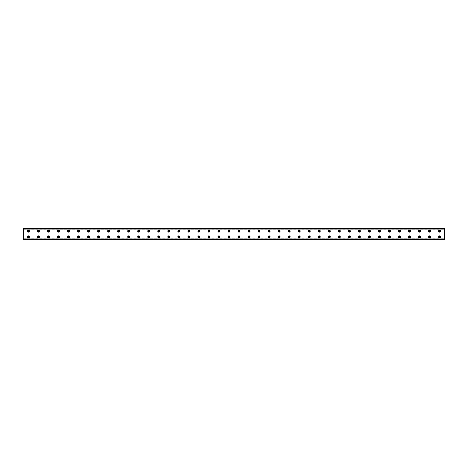 <?xml version="1.0" encoding="UTF-8"?>
<svg xmlns="http://www.w3.org/2000/svg" width="468" height="468" viewBox="0 0 468 468"><rect width="100%" height="100%" fill="white"/><g stroke="black" fill="none" stroke-linecap="round" stroke-linejoin="round"><path stroke-width="0.35" stroke-dasharray="2.34 1.75" d="M28.413 231.683A0.562 0.562 0 0 1 27.852 231.116A0.562 0.562 0 0 1 28.413 230.554A0.562 0.562 0 0 1 28.981 231.116A0.562 0.562 0 0 1 28.413 231.683M38.44 231.683A0.562 0.562 0 0 1 37.879 231.116A0.562 0.562 0 0 1 38.44 230.554A0.562 0.562 0 0 1 39.008 231.116A0.562 0.562 0 0 1 38.44 231.683M439.587 237.446A0.562 0.562 0 0 1 439.019 236.884A0.562 0.562 0 0 1 439.587 236.317A0.562 0.562 0 0 1 440.148 236.884A0.562 0.562 0 0 1 439.587 237.446M429.56 237.446A0.562 0.562 0 0 1 428.992 236.884A0.562 0.562 0 0 1 429.56 236.317A0.562 0.562 0 0 1 430.121 236.884A0.562 0.562 0 0 1 429.56 237.446M419.527 237.446A0.562 0.562 0 0 1 418.965 236.884A0.562 0.562 0 0 1 419.527 236.317A0.562 0.562 0 0 1 420.094 236.884A0.562 0.562 0 0 1 419.527 237.446M409.5 237.446A0.562 0.562 0 0 1 408.938 236.884A0.562 0.562 0 0 1 409.5 236.317A0.562 0.562 0 0 1 410.062 236.884A0.562 0.562 0 0 1 409.5 237.446M399.473 237.446A0.562 0.562 0 0 1 398.906 236.884A0.562 0.562 0 0 1 399.473 236.317A0.562 0.562 0 0 1 400.035 236.884A0.562 0.562 0 0 1 399.473 237.446M389.44 237.446A0.562 0.562 0 0 1 388.879 236.884A0.562 0.562 0 0 1 389.44 236.317A0.562 0.562 0 0 1 390.008 236.884A0.562 0.562 0 0 1 389.44 237.446M379.413 237.446A0.562 0.562 0 0 1 378.852 236.884A0.562 0.562 0 0 1 379.413 236.317A0.562 0.562 0 0 1 379.981 236.884A0.562 0.562 0 0 1 379.413 237.446M369.387 237.446A0.562 0.562 0 0 1 368.819 236.884A0.562 0.562 0 0 1 369.387 236.317A0.562 0.562 0 0 1 369.948 236.884A0.562 0.562 0 0 1 369.387 237.446M359.36 237.446A0.562 0.562 0 0 1 358.792 236.884A0.562 0.562 0 0 1 359.36 236.317A0.562 0.562 0 0 1 359.921 236.884A0.562 0.562 0 0 1 359.36 237.446M349.327 237.446A0.562 0.562 0 0 1 348.765 236.884A0.562 0.562 0 0 1 349.327 236.317A0.562 0.562 0 0 1 349.894 236.884A0.562 0.562 0 0 1 349.327 237.446M339.3 237.446A0.562 0.562 0 0 1 338.738 236.884A0.562 0.562 0 0 1 339.3 236.317A0.562 0.562 0 0 1 339.862 236.884A0.562 0.562 0 0 1 339.3 237.446M329.273 237.446A0.562 0.562 0 0 1 328.706 236.884A0.562 0.562 0 0 1 329.273 236.317A0.562 0.562 0 0 1 329.835 236.884A0.562 0.562 0 0 1 329.273 237.446M319.24 237.446A0.562 0.562 0 0 1 318.679 236.884A0.562 0.562 0 0 1 319.24 236.317A0.562 0.562 0 0 1 319.808 236.884A0.562 0.562 0 0 1 319.24 237.446M309.213 237.446A0.562 0.562 0 0 1 308.652 236.884A0.562 0.562 0 0 1 309.213 236.317A0.562 0.562 0 0 1 309.781 236.884A0.562 0.562 0 0 1 309.213 237.446M299.187 237.446A0.562 0.562 0 0 1 298.619 236.884A0.562 0.562 0 0 1 299.187 236.317A0.562 0.562 0 0 1 299.748 236.884A0.562 0.562 0 0 1 299.187 237.446M289.16 237.446A0.562 0.562 0 0 1 288.592 236.884A0.562 0.562 0 0 1 289.16 236.317A0.562 0.562 0 0 1 289.721 236.884A0.562 0.562 0 0 1 289.16 237.446M279.127 237.446A0.562 0.562 0 0 1 278.565 236.884A0.562 0.562 0 0 1 279.127 236.317A0.562 0.562 0 0 1 279.694 236.884A0.562 0.562 0 0 1 279.127 237.446M269.1 237.446A0.562 0.562 0 0 1 268.538 236.884A0.562 0.562 0 0 1 269.1 236.317A0.562 0.562 0 0 1 269.662 236.884A0.562 0.562 0 0 1 269.1 237.446M48.473 231.683A0.562 0.562 0 0 1 47.906 231.116A0.562 0.562 0 0 1 48.473 230.554A0.562 0.562 0 0 1 49.035 231.116A0.562 0.562 0 0 1 48.473 231.683M58.5 231.683A0.562 0.562 0 0 1 57.938 231.116A0.562 0.562 0 0 1 58.5 230.554A0.562 0.562 0 0 1 59.062 231.116A0.562 0.562 0 0 1 58.5 231.683M68.527 231.683A0.562 0.562 0 0 1 67.965 231.116A0.562 0.562 0 0 1 68.527 230.554A0.562 0.562 0 0 1 69.094 231.116A0.562 0.562 0 0 1 68.527 231.683M78.56 231.683A0.562 0.562 0 0 1 77.992 231.116A0.562 0.562 0 0 1 78.56 230.554A0.562 0.562 0 0 1 79.121 231.116A0.562 0.562 0 0 1 78.56 231.683M88.587 231.683A0.562 0.562 0 0 1 88.019 231.116A0.562 0.562 0 0 1 88.587 230.554A0.562 0.562 0 0 1 89.148 231.116A0.562 0.562 0 0 1 88.587 231.683M98.613 231.683A0.562 0.562 0 0 1 98.052 231.116A0.562 0.562 0 0 1 98.613 230.554A0.562 0.562 0 0 1 99.181 231.116A0.562 0.562 0 0 1 98.613 231.683M108.64 231.683A0.562 0.562 0 0 1 108.079 231.116A0.562 0.562 0 0 1 108.64 230.554A0.562 0.562 0 0 1 109.208 231.116A0.562 0.562 0 0 1 108.64 231.683M118.673 231.683A0.562 0.562 0 0 1 118.106 231.116A0.562 0.562 0 0 1 118.673 230.554A0.562 0.562 0 0 1 119.235 231.116A0.562 0.562 0 0 1 118.673 231.683M128.7 231.683A0.562 0.562 0 0 1 128.138 231.116A0.562 0.562 0 0 1 128.7 230.554A0.562 0.562 0 0 1 129.262 231.116A0.562 0.562 0 0 1 128.7 231.683M138.727 231.683A0.562 0.562 0 0 1 138.165 231.116A0.562 0.562 0 0 1 138.727 230.554A0.562 0.562 0 0 1 139.294 231.116A0.562 0.562 0 0 1 138.727 231.683M148.76 231.683A0.562 0.562 0 0 1 148.192 231.116A0.562 0.562 0 0 1 148.76 230.554A0.562 0.562 0 0 1 149.321 231.116A0.562 0.562 0 0 1 148.76 231.683M158.787 231.683A0.562 0.562 0 0 1 158.219 231.116A0.562 0.562 0 0 1 158.787 230.554A0.562 0.562 0 0 1 159.348 231.116A0.562 0.562 0 0 1 158.787 231.683M168.813 231.683A0.562 0.562 0 0 1 168.252 231.116A0.562 0.562 0 0 1 168.813 230.554A0.562 0.562 0 0 1 169.381 231.116A0.562 0.562 0 0 1 168.813 231.683M178.84 231.683A0.562 0.562 0 0 1 178.279 231.116A0.562 0.562 0 0 1 178.84 230.554A0.562 0.562 0 0 1 179.408 231.116A0.562 0.562 0 0 1 178.84 231.683M188.873 231.683A0.562 0.562 0 0 1 188.306 231.116A0.562 0.562 0 0 1 188.873 230.554A0.562 0.562 0 0 1 189.435 231.116A0.562 0.562 0 0 1 188.873 231.683M198.9 231.683A0.562 0.562 0 0 1 198.338 231.116A0.562 0.562 0 0 1 198.9 230.554A0.562 0.562 0 0 1 199.462 231.116A0.562 0.562 0 0 1 198.9 231.683M208.927 231.683A0.562 0.562 0 0 1 208.365 231.116A0.562 0.562 0 0 1 208.927 230.554A0.562 0.562 0 0 1 209.494 231.116A0.562 0.562 0 0 1 208.927 231.683M218.96 231.683A0.562 0.562 0 0 1 218.392 231.116A0.562 0.562 0 0 1 218.96 230.554A0.562 0.562 0 0 1 219.521 231.116A0.562 0.562 0 0 1 218.96 231.683M228.987 231.683A0.562 0.562 0 0 1 228.419 231.116A0.562 0.562 0 0 1 228.987 230.554A0.562 0.562 0 0 1 229.548 231.116A0.562 0.562 0 0 1 228.987 231.683M239.013 231.683A0.562 0.562 0 0 1 238.452 231.116A0.562 0.562 0 0 1 239.013 230.554A0.562 0.562 0 0 1 239.581 231.116A0.562 0.562 0 0 1 239.013 231.683M249.04 231.683A0.562 0.562 0 0 1 248.479 231.116A0.562 0.562 0 0 1 249.04 230.554A0.562 0.562 0 0 1 249.608 231.116A0.562 0.562 0 0 1 249.04 231.683M259.073 231.683A0.562 0.562 0 0 1 258.506 231.116A0.562 0.562 0 0 1 259.073 230.554A0.562 0.562 0 0 1 259.635 231.116A0.562 0.562 0 0 1 259.073 231.683M269.1 231.683A0.562 0.562 0 0 1 268.538 231.116A0.562 0.562 0 0 1 269.1 230.554A0.562 0.562 0 0 1 269.662 231.116A0.562 0.562 0 0 1 269.1 231.683M279.127 231.683A0.562 0.562 0 0 1 278.565 231.116A0.562 0.562 0 0 1 279.127 230.554A0.562 0.562 0 0 1 279.694 231.116A0.562 0.562 0 0 1 279.127 231.683M289.16 231.683A0.562 0.562 0 0 1 288.592 231.116A0.562 0.562 0 0 1 289.16 230.554A0.562 0.562 0 0 1 289.721 231.116A0.562 0.562 0 0 1 289.16 231.683M299.187 231.683A0.562 0.562 0 0 1 298.619 231.116A0.562 0.562 0 0 1 299.187 230.554A0.562 0.562 0 0 1 299.748 231.116A0.562 0.562 0 0 1 299.187 231.683M309.213 231.683A0.562 0.562 0 0 1 308.652 231.116A0.562 0.562 0 0 1 309.213 230.554A0.562 0.562 0 0 1 309.781 231.116A0.562 0.562 0 0 1 309.213 231.683M319.24 231.683A0.562 0.562 0 0 1 318.679 231.116A0.562 0.562 0 0 1 319.24 230.554A0.562 0.562 0 0 1 319.808 231.116A0.562 0.562 0 0 1 319.24 231.683M329.273 231.683A0.562 0.562 0 0 1 328.706 231.116A0.562 0.562 0 0 1 329.273 230.554A0.562 0.562 0 0 1 329.835 231.116A0.562 0.562 0 0 1 329.273 231.683M339.3 231.683A0.562 0.562 0 0 1 338.738 231.116A0.562 0.562 0 0 1 339.3 230.554A0.562 0.562 0 0 1 339.862 231.116A0.562 0.562 0 0 1 339.3 231.683M349.327 231.683A0.562 0.562 0 0 1 348.765 231.116A0.562 0.562 0 0 1 349.327 230.554A0.562 0.562 0 0 1 349.894 231.116A0.562 0.562 0 0 1 349.327 231.683M359.36 231.683A0.562 0.562 0 0 1 358.792 231.116A0.562 0.562 0 0 1 359.36 230.554A0.562 0.562 0 0 1 359.921 231.116A0.562 0.562 0 0 1 359.36 231.683M259.073 237.446A0.562 0.562 0 0 1 258.506 236.884A0.562 0.562 0 0 1 259.073 236.317A0.562 0.562 0 0 1 259.635 236.884A0.562 0.562 0 0 1 259.073 237.446M249.04 237.446A0.562 0.562 0 0 1 248.479 236.884A0.562 0.562 0 0 1 249.04 236.317A0.562 0.562 0 0 1 249.608 236.884A0.562 0.562 0 0 1 249.04 237.446M239.013 237.446A0.562 0.562 0 0 1 238.452 236.884A0.562 0.562 0 0 1 239.013 236.317A0.562 0.562 0 0 1 239.581 236.884A0.562 0.562 0 0 1 239.013 237.446M228.987 237.446A0.562 0.562 0 0 1 228.419 236.884A0.562 0.562 0 0 1 228.987 236.317A0.562 0.562 0 0 1 229.548 236.884A0.562 0.562 0 0 1 228.987 237.446M218.96 237.446A0.562 0.562 0 0 1 218.392 236.884A0.562 0.562 0 0 1 218.96 236.317A0.562 0.562 0 0 1 219.521 236.884A0.562 0.562 0 0 1 218.96 237.446M208.927 237.446A0.562 0.562 0 0 1 208.365 236.884A0.562 0.562 0 0 1 208.927 236.317A0.562 0.562 0 0 1 209.494 236.884A0.562 0.562 0 0 1 208.927 237.446M198.9 237.446A0.562 0.562 0 0 1 198.338 236.884A0.562 0.562 0 0 1 198.9 236.317A0.562 0.562 0 0 1 199.462 236.884A0.562 0.562 0 0 1 198.9 237.446M188.873 237.446A0.562 0.562 0 0 1 188.306 236.884A0.562 0.562 0 0 1 188.873 236.317A0.562 0.562 0 0 1 189.435 236.884A0.562 0.562 0 0 1 188.873 237.446M178.84 237.446A0.562 0.562 0 0 1 178.279 236.884A0.562 0.562 0 0 1 178.84 236.317A0.562 0.562 0 0 1 179.408 236.884A0.562 0.562 0 0 1 178.84 237.446M168.813 237.446A0.562 0.562 0 0 1 168.252 236.884A0.562 0.562 0 0 1 168.813 236.317A0.562 0.562 0 0 1 169.381 236.884A0.562 0.562 0 0 1 168.813 237.446M158.787 237.446A0.562 0.562 0 0 1 158.219 236.884A0.562 0.562 0 0 1 158.787 236.317A0.562 0.562 0 0 1 159.348 236.884A0.562 0.562 0 0 1 158.787 237.446M148.76 237.446A0.562 0.562 0 0 1 148.192 236.884A0.562 0.562 0 0 1 148.76 236.317A0.562 0.562 0 0 1 149.321 236.884A0.562 0.562 0 0 1 148.76 237.446M138.727 237.446A0.562 0.562 0 0 1 138.165 236.884A0.562 0.562 0 0 1 138.727 236.317A0.562 0.562 0 0 1 139.294 236.884A0.562 0.562 0 0 1 138.727 237.446M128.7 237.446A0.562 0.562 0 0 1 128.138 236.884A0.562 0.562 0 0 1 128.7 236.317A0.562 0.562 0 0 1 129.262 236.884A0.562 0.562 0 0 1 128.7 237.446M118.673 237.446A0.562 0.562 0 0 1 118.106 236.884A0.562 0.562 0 0 1 118.673 236.317A0.562 0.562 0 0 1 119.235 236.884A0.562 0.562 0 0 1 118.673 237.446M108.64 237.446A0.562 0.562 0 0 1 108.079 236.884A0.562 0.562 0 0 1 108.64 236.317A0.562 0.562 0 0 1 109.208 236.884A0.562 0.562 0 0 1 108.64 237.446M98.613 237.446A0.562 0.562 0 0 1 98.052 236.884A0.562 0.562 0 0 1 98.613 236.317A0.562 0.562 0 0 1 99.181 236.884A0.562 0.562 0 0 1 98.613 237.446M88.587 237.446A0.562 0.562 0 0 1 88.019 236.884A0.562 0.562 0 0 1 88.587 236.317A0.562 0.562 0 0 1 89.148 236.884A0.562 0.562 0 0 1 88.587 237.446M78.56 237.446A0.562 0.562 0 0 1 77.992 236.884A0.562 0.562 0 0 1 78.56 236.317A0.562 0.562 0 0 1 79.121 236.884A0.562 0.562 0 0 1 78.56 237.446M68.527 237.446A0.562 0.562 0 0 1 67.965 236.884A0.562 0.562 0 0 1 68.527 236.317A0.562 0.562 0 0 1 69.094 236.884A0.562 0.562 0 0 1 68.527 237.446M58.5 237.446A0.562 0.562 0 0 1 57.938 236.884A0.562 0.562 0 0 1 58.5 236.317A0.562 0.562 0 0 1 59.062 236.884A0.562 0.562 0 0 1 58.5 237.446M48.473 237.446A0.562 0.562 0 0 1 47.906 236.884A0.562 0.562 0 0 1 48.473 236.317A0.562 0.562 0 0 1 49.035 236.884A0.562 0.562 0 0 1 48.473 237.446M38.44 237.446A0.562 0.562 0 0 1 37.879 236.884A0.562 0.562 0 0 1 38.44 236.317A0.562 0.562 0 0 1 39.008 236.884A0.562 0.562 0 0 1 38.44 237.446M28.413 237.446A0.562 0.562 0 0 1 27.852 236.884A0.562 0.562 0 0 1 28.413 236.317A0.562 0.562 0 0 1 28.981 236.884A0.562 0.562 0 0 1 28.413 237.446M439.587 231.683A0.562 0.562 0 0 1 439.019 231.116A0.562 0.562 0 0 1 439.587 230.554A0.562 0.562 0 0 1 440.148 231.116A0.562 0.562 0 0 1 439.587 231.683M429.56 231.683A0.562 0.562 0 0 1 428.992 231.116A0.562 0.562 0 0 1 429.56 230.554A0.562 0.562 0 0 1 430.121 231.116A0.562 0.562 0 0 1 429.56 231.683M419.527 231.683A0.562 0.562 0 0 1 418.965 231.116A0.562 0.562 0 0 1 419.527 230.554A0.562 0.562 0 0 1 420.094 231.116A0.562 0.562 0 0 1 419.527 231.683M409.5 231.683A0.562 0.562 0 0 1 408.938 231.116A0.562 0.562 0 0 1 409.5 230.554A0.562 0.562 0 0 1 410.062 231.116A0.562 0.562 0 0 1 409.5 231.683M399.473 231.683A0.562 0.562 0 0 1 398.906 231.116A0.562 0.562 0 0 1 399.473 230.554A0.562 0.562 0 0 1 400.035 231.116A0.562 0.562 0 0 1 399.473 231.683M389.44 231.683A0.562 0.562 0 0 1 388.879 231.116A0.562 0.562 0 0 1 389.44 230.554A0.562 0.562 0 0 1 390.008 231.116A0.562 0.562 0 0 1 389.44 231.683M379.413 231.683A0.562 0.562 0 0 1 378.852 231.116A0.562 0.562 0 0 1 379.413 230.554A0.562 0.562 0 0 1 379.981 231.116A0.562 0.562 0 0 1 379.413 231.683M369.387 231.683A0.562 0.562 0 0 1 368.819 231.116A0.562 0.562 0 0 1 369.387 230.554A0.562 0.562 0 0 1 369.948 231.116A0.562 0.562 0 0 1 369.387 231.683M23.4 238.791L444.6 238.791M28.413 230.116A1 1 0 0 0 27.413 231.116A1 1 0 0 0 28.413 232.122A1 1 0 0 0 29.42 231.116A1 1 0 0 0 28.413 230.116M38.44 230.116A1 1 0 0 0 37.44 231.116A1 1 0 0 0 38.44 232.122A1 1 0 0 0 39.447 231.116A1 1 0 0 0 38.44 230.116M439.587 235.878A1 1 0 0 0 438.58 236.884A1 1 0 0 0 439.587 237.884A1 1 0 0 0 440.587 236.884A1 1 0 0 0 439.587 235.878M429.56 235.878A1 1 0 0 0 428.553 236.884A1 1 0 0 0 429.56 237.884A1 1 0 0 0 430.56 236.884A1 1 0 0 0 429.56 235.878M419.527 235.878A1 1 0 0 0 418.527 236.884A1 1 0 0 0 419.527 237.884A1 1 0 0 0 420.533 236.884A1 1 0 0 0 419.527 235.878M409.5 235.878A1 1 0 0 0 408.5 236.884A1 1 0 0 0 409.5 237.884A1 1 0 0 0 410.5 236.884A1 1 0 0 0 409.5 235.878M399.473 235.878A1 1 0 0 0 398.467 236.884A1 1 0 0 0 399.473 237.884A1 1 0 0 0 400.473 236.884A1 1 0 0 0 399.473 235.878M389.44 235.878A1 1 0 0 0 388.44 236.884A1 1 0 0 0 389.44 237.884A1 1 0 0 0 390.447 236.884A1 1 0 0 0 389.44 235.878M379.413 235.878A1 1 0 0 0 378.413 236.884A1 1 0 0 0 379.413 237.884A1 1 0 0 0 380.42 236.884A1 1 0 0 0 379.413 235.878M369.387 235.878A1 1 0 0 0 368.38 236.884A1 1 0 0 0 369.387 237.884A1 1 0 0 0 370.387 236.884A1 1 0 0 0 369.387 235.878M359.36 235.878A1 1 0 0 0 358.353 236.884A1 1 0 0 0 359.36 237.884A1 1 0 0 0 360.36 236.884A1 1 0 0 0 359.36 235.878M349.327 235.878A1 1 0 0 0 348.327 236.884A1 1 0 0 0 349.327 237.884A1 1 0 0 0 350.333 236.884A1 1 0 0 0 349.327 235.878M339.3 235.878A1 1 0 0 0 338.3 236.884A1 1 0 0 0 339.3 237.884A1 1 0 0 0 340.3 236.884A1 1 0 0 0 339.3 235.878M329.273 235.878A1 1 0 0 0 328.267 236.884A1 1 0 0 0 329.273 237.884A1 1 0 0 0 330.273 236.884A1 1 0 0 0 329.273 235.878M319.24 235.878A1 1 0 0 0 318.24 236.884A1 1 0 0 0 319.24 237.884A1 1 0 0 0 320.247 236.884A1 1 0 0 0 319.24 235.878M309.213 235.878A1 1 0 0 0 308.213 236.884A1 1 0 0 0 309.213 237.884A1 1 0 0 0 310.22 236.884A1 1 0 0 0 309.213 235.878M299.187 235.878A1 1 0 0 0 298.18 236.884A1 1 0 0 0 299.187 237.884A1 1 0 0 0 300.187 236.884A1 1 0 0 0 299.187 235.878M289.16 235.878A1 1 0 0 0 288.153 236.884A1 1 0 0 0 289.16 237.884A1 1 0 0 0 290.16 236.884A1 1 0 0 0 289.16 235.878M279.127 235.878A1 1 0 0 0 278.127 236.884A1 1 0 0 0 279.127 237.884A1 1 0 0 0 280.133 236.884A1 1 0 0 0 279.127 235.878M269.1 235.878A1 1 0 0 0 268.1 236.884A1 1 0 0 0 269.1 237.884A1 1 0 0 0 270.1 236.884A1 1 0 0 0 269.1 235.878M48.473 230.116A1 1 0 0 0 47.467 231.116A1 1 0 0 0 48.473 232.122A1 1 0 0 0 49.473 231.116A1 1 0 0 0 48.473 230.116M58.5 230.116A1 1 0 0 0 57.5 231.116A1 1 0 0 0 58.5 232.122A1 1 0 0 0 59.5 231.116A1 1 0 0 0 58.5 230.116M68.527 230.116A1 1 0 0 0 67.527 231.116A1 1 0 0 0 68.527 232.122A1 1 0 0 0 69.533 231.116A1 1 0 0 0 68.527 230.116M78.56 230.116A1 1 0 0 0 77.553 231.116A1 1 0 0 0 78.56 232.122A1 1 0 0 0 79.56 231.116A1 1 0 0 0 78.56 230.116M88.587 230.116A1 1 0 0 0 87.58 231.116A1 1 0 0 0 88.587 232.122A1 1 0 0 0 89.587 231.116A1 1 0 0 0 88.587 230.116M98.613 230.116A1 1 0 0 0 97.613 231.116A1 1 0 0 0 98.613 232.122A1 1 0 0 0 99.62 231.116A1 1 0 0 0 98.613 230.116M108.64 230.116A1 1 0 0 0 107.64 231.116A1 1 0 0 0 108.64 232.122A1 1 0 0 0 109.647 231.116A1 1 0 0 0 108.64 230.116M118.673 230.116A1 1 0 0 0 117.667 231.116A1 1 0 0 0 118.673 232.122A1 1 0 0 0 119.673 231.116A1 1 0 0 0 118.673 230.116M128.7 230.116A1 1 0 0 0 127.7 231.116A1 1 0 0 0 128.7 232.122A1 1 0 0 0 129.7 231.116A1 1 0 0 0 128.7 230.116M138.727 230.116A1 1 0 0 0 137.727 231.116A1 1 0 0 0 138.727 232.122A1 1 0 0 0 139.733 231.116A1 1 0 0 0 138.727 230.116M148.76 230.116A1 1 0 0 0 147.753 231.116A1 1 0 0 0 148.76 232.122A1 1 0 0 0 149.76 231.116A1 1 0 0 0 148.76 230.116M158.787 230.116A1 1 0 0 0 157.78 231.116A1 1 0 0 0 158.787 232.122A1 1 0 0 0 159.787 231.116A1 1 0 0 0 158.787 230.116M168.813 230.116A1 1 0 0 0 167.813 231.116A1 1 0 0 0 168.813 232.122A1 1 0 0 0 169.82 231.116A1 1 0 0 0 168.813 230.116M178.84 230.116A1 1 0 0 0 177.84 231.116A1 1 0 0 0 178.84 232.122A1 1 0 0 0 179.847 231.116A1 1 0 0 0 178.84 230.116M188.873 230.116A1 1 0 0 0 187.867 231.116A1 1 0 0 0 188.873 232.122A1 1 0 0 0 189.873 231.116A1 1 0 0 0 188.873 230.116M198.9 230.116A1 1 0 0 0 197.9 231.116A1 1 0 0 0 198.9 232.122A1 1 0 0 0 199.9 231.116A1 1 0 0 0 198.9 230.116M208.927 230.116A1 1 0 0 0 207.927 231.116A1 1 0 0 0 208.927 232.122A1 1 0 0 0 209.933 231.116A1 1 0 0 0 208.927 230.116M218.96 230.116A1 1 0 0 0 217.953 231.116A1 1 0 0 0 218.96 232.122A1 1 0 0 0 219.96 231.116A1 1 0 0 0 218.96 230.116M228.987 230.116A1 1 0 0 0 227.98 231.116A1 1 0 0 0 228.987 232.122A1 1 0 0 0 229.987 231.116A1 1 0 0 0 228.987 230.116M239.013 230.116A1 1 0 0 0 238.013 231.116A1 1 0 0 0 239.013 232.122A1 1 0 0 0 240.02 231.116A1 1 0 0 0 239.013 230.116M249.04 230.116A1 1 0 0 0 248.04 231.116A1 1 0 0 0 249.04 232.122A1 1 0 0 0 250.047 231.116A1 1 0 0 0 249.04 230.116M259.073 230.116A1 1 0 0 0 258.067 231.116A1 1 0 0 0 259.073 232.122A1 1 0 0 0 260.073 231.116A1 1 0 0 0 259.073 230.116M269.1 230.116A1 1 0 0 0 268.1 231.116A1 1 0 0 0 269.1 232.122A1 1 0 0 0 270.1 231.116A1 1 0 0 0 269.1 230.116M279.127 230.116A1 1 0 0 0 278.127 231.116A1 1 0 0 0 279.127 232.122A1 1 0 0 0 280.133 231.116A1 1 0 0 0 279.127 230.116M289.16 230.116A1 1 0 0 0 288.153 231.116A1 1 0 0 0 289.16 232.122A1 1 0 0 0 290.16 231.116A1 1 0 0 0 289.16 230.116M299.187 230.116A1 1 0 0 0 298.18 231.116A1 1 0 0 0 299.187 232.122A1 1 0 0 0 300.187 231.116A1 1 0 0 0 299.187 230.116M309.213 230.116A1 1 0 0 0 308.213 231.116A1 1 0 0 0 309.213 232.122A1 1 0 0 0 310.22 231.116A1 1 0 0 0 309.213 230.116M319.24 230.116A1 1 0 0 0 318.24 231.116A1 1 0 0 0 319.24 232.122A1 1 0 0 0 320.247 231.116A1 1 0 0 0 319.24 230.116M329.273 230.116A1 1 0 0 0 328.267 231.116A1 1 0 0 0 329.273 232.122A1 1 0 0 0 330.273 231.116A1 1 0 0 0 329.273 230.116M339.3 230.116A1 1 0 0 0 338.3 231.116A1 1 0 0 0 339.3 232.122A1 1 0 0 0 340.3 231.116A1 1 0 0 0 339.3 230.116M349.327 230.116A1 1 0 0 0 348.327 231.116A1 1 0 0 0 349.327 232.122A1 1 0 0 0 350.333 231.116A1 1 0 0 0 349.327 230.116M359.36 230.116A1 1 0 0 0 358.353 231.116A1 1 0 0 0 359.36 232.122A1 1 0 0 0 360.36 231.116A1 1 0 0 0 359.36 230.116M259.073 235.878A1 1 0 0 0 258.067 236.884A1 1 0 0 0 259.073 237.884A1 1 0 0 0 260.073 236.884A1 1 0 0 0 259.073 235.878M249.04 235.878A1 1 0 0 0 248.04 236.884A1 1 0 0 0 249.04 237.884A1 1 0 0 0 250.047 236.884A1 1 0 0 0 249.04 235.878M239.013 235.878A1 1 0 0 0 238.013 236.884A1 1 0 0 0 239.013 237.884A1 1 0 0 0 240.02 236.884A1 1 0 0 0 239.013 235.878M228.987 235.878A1 1 0 0 0 227.98 236.884A1 1 0 0 0 228.987 237.884A1 1 0 0 0 229.987 236.884A1 1 0 0 0 228.987 235.878M218.96 235.878A1 1 0 0 0 217.953 236.884A1 1 0 0 0 218.96 237.884A1 1 0 0 0 219.96 236.884A1 1 0 0 0 218.96 235.878M208.927 235.878A1 1 0 0 0 207.927 236.884A1 1 0 0 0 208.927 237.884A1 1 0 0 0 209.933 236.884A1 1 0 0 0 208.927 235.878M198.9 235.878A1 1 0 0 0 197.9 236.884A1 1 0 0 0 198.9 237.884A1 1 0 0 0 199.9 236.884A1 1 0 0 0 198.9 235.878M188.873 235.878A1 1 0 0 0 187.867 236.884A1 1 0 0 0 188.873 237.884A1 1 0 0 0 189.873 236.884A1 1 0 0 0 188.873 235.878M178.84 235.878A1 1 0 0 0 177.84 236.884A1 1 0 0 0 178.84 237.884A1 1 0 0 0 179.847 236.884A1 1 0 0 0 178.84 235.878M168.813 235.878A1 1 0 0 0 167.813 236.884A1 1 0 0 0 168.813 237.884A1 1 0 0 0 169.82 236.884A1 1 0 0 0 168.813 235.878M158.787 235.878A1 1 0 0 0 157.78 236.884A1 1 0 0 0 158.787 237.884A1 1 0 0 0 159.787 236.884A1 1 0 0 0 158.787 235.878M148.76 235.878A1 1 0 0 0 147.753 236.884A1 1 0 0 0 148.76 237.884A1 1 0 0 0 149.76 236.884A1 1 0 0 0 148.76 235.878M138.727 235.878A1 1 0 0 0 137.727 236.884A1 1 0 0 0 138.727 237.884A1 1 0 0 0 139.733 236.884A1 1 0 0 0 138.727 235.878M128.7 235.878A1 1 0 0 0 127.7 236.884A1 1 0 0 0 128.7 237.884A1 1 0 0 0 129.7 236.884A1 1 0 0 0 128.7 235.878M118.673 235.878A1 1 0 0 0 117.667 236.884A1 1 0 0 0 118.673 237.884A1 1 0 0 0 119.673 236.884A1 1 0 0 0 118.673 235.878M108.64 235.878A1 1 0 0 0 107.64 236.884A1 1 0 0 0 108.64 237.884A1 1 0 0 0 109.647 236.884A1 1 0 0 0 108.64 235.878M98.613 235.878A1 1 0 0 0 97.613 236.884A1 1 0 0 0 98.613 237.884A1 1 0 0 0 99.62 236.884A1 1 0 0 0 98.613 235.878M88.587 235.878A1 1 0 0 0 87.58 236.884A1 1 0 0 0 88.587 237.884A1 1 0 0 0 89.587 236.884A1 1 0 0 0 88.587 235.878M78.56 235.878A1 1 0 0 0 77.553 236.884A1 1 0 0 0 78.56 237.884A1 1 0 0 0 79.56 236.884A1 1 0 0 0 78.56 235.878M68.527 235.878A1 1 0 0 0 67.527 236.884A1 1 0 0 0 68.527 237.884A1 1 0 0 0 69.533 236.884A1 1 0 0 0 68.527 235.878M58.5 235.878A1 1 0 0 0 57.5 236.884A1 1 0 0 0 58.5 237.884A1 1 0 0 0 59.5 236.884A1 1 0 0 0 58.5 235.878M48.473 235.878A1 1 0 0 0 47.467 236.884A1 1 0 0 0 48.473 237.884A1 1 0 0 0 49.473 236.884A1 1 0 0 0 48.473 235.878M38.44 235.878A1 1 0 0 0 37.44 236.884A1 1 0 0 0 38.44 237.884A1 1 0 0 0 39.447 236.884A1 1 0 0 0 38.44 235.878M28.413 235.878A1 1 0 0 0 27.413 236.884A1 1 0 0 0 28.413 237.884A1 1 0 0 0 29.42 236.884A1 1 0 0 0 28.413 235.878M439.587 230.116A1 1 0 0 0 438.58 231.116A1 1 0 0 0 439.587 232.122A1 1 0 0 0 440.587 231.116A1 1 0 0 0 439.587 230.116M429.56 230.116A1 1 0 0 0 428.553 231.116A1 1 0 0 0 429.56 232.122A1 1 0 0 0 430.56 231.116A1 1 0 0 0 429.56 230.116M419.527 230.116A1 1 0 0 0 418.527 231.116A1 1 0 0 0 419.527 232.122A1 1 0 0 0 420.533 231.116A1 1 0 0 0 419.527 230.116M409.5 230.116A1 1 0 0 0 408.5 231.116A1 1 0 0 0 409.5 232.122A1 1 0 0 0 410.5 231.116A1 1 0 0 0 409.5 230.116M399.473 230.116A1 1 0 0 0 398.467 231.116A1 1 0 0 0 399.473 232.122A1 1 0 0 0 400.473 231.116A1 1 0 0 0 399.473 230.116M389.44 230.116A1 1 0 0 0 388.44 231.116A1 1 0 0 0 389.44 232.122A1 1 0 0 0 390.447 231.116A1 1 0 0 0 389.44 230.116M379.413 230.116A1 1 0 0 0 378.413 231.116A1 1 0 0 0 379.413 232.122A1 1 0 0 0 380.42 231.116A1 1 0 0 0 379.413 230.116M369.387 230.116A1 1 0 0 0 368.38 231.116A1 1 0 0 0 369.387 232.122A1 1 0 0 0 370.387 231.116A1 1 0 0 0 369.387 230.116M444.6 228.858L23.4 228.858L23.4 239.142L444.6 239.142L444.6 228.735L23.4 228.858M23.4 239.013L444.6 238.996M23.4 229.004L444.6 229.004M444.6 239.142L23.4 239.142M23.4 229.209L444.6 229.209"/><path stroke-width="0.7" d="M28.413 231.683A0.562 0.562 0 0 1 27.852 231.116A0.562 0.562 0 0 1 28.413 230.554A0.562 0.562 0 0 1 28.981 231.116A0.562 0.562 0 0 1 28.413 231.683M38.44 231.683A0.562 0.562 0 0 1 37.879 231.116A0.562 0.562 0 0 1 38.44 230.554A0.562 0.562 0 0 1 39.008 231.116A0.562 0.562 0 0 1 38.44 231.683M439.587 237.446A0.562 0.562 0 0 1 439.019 236.884A0.562 0.562 0 0 1 439.587 236.317A0.562 0.562 0 0 1 440.148 236.884A0.562 0.562 0 0 1 439.587 237.446M429.56 237.446A0.562 0.562 0 0 1 428.992 236.884A0.562 0.562 0 0 1 429.56 236.317A0.562 0.562 0 0 1 430.121 236.884A0.562 0.562 0 0 1 429.56 237.446M419.527 237.446A0.562 0.562 0 0 1 418.965 236.884A0.562 0.562 0 0 1 419.527 236.317A0.562 0.562 0 0 1 420.094 236.884A0.562 0.562 0 0 1 419.527 237.446M409.5 237.446A0.562 0.562 0 0 1 408.938 236.884A0.562 0.562 0 0 1 409.5 236.317A0.562 0.562 0 0 1 410.062 236.884A0.562 0.562 0 0 1 409.5 237.446M399.473 237.446A0.562 0.562 0 0 1 398.906 236.884A0.562 0.562 0 0 1 399.473 236.317A0.562 0.562 0 0 1 400.035 236.884A0.562 0.562 0 0 1 399.473 237.446M389.44 237.446A0.562 0.562 0 0 1 388.879 236.884A0.562 0.562 0 0 1 389.44 236.317A0.562 0.562 0 0 1 390.008 236.884A0.562 0.562 0 0 1 389.44 237.446M379.413 237.446A0.562 0.562 0 0 1 378.852 236.884A0.562 0.562 0 0 1 379.413 236.317A0.562 0.562 0 0 1 379.981 236.884A0.562 0.562 0 0 1 379.413 237.446M369.387 237.446A0.562 0.562 0 0 1 368.819 236.884A0.562 0.562 0 0 1 369.387 236.317A0.562 0.562 0 0 1 369.948 236.884A0.562 0.562 0 0 1 369.387 237.446M359.36 237.446A0.562 0.562 0 0 1 358.792 236.884A0.562 0.562 0 0 1 359.36 236.317A0.562 0.562 0 0 1 359.921 236.884A0.562 0.562 0 0 1 359.36 237.446M349.327 237.446A0.562 0.562 0 0 1 348.765 236.884A0.562 0.562 0 0 1 349.327 236.317A0.562 0.562 0 0 1 349.894 236.884A0.562 0.562 0 0 1 349.327 237.446M339.3 237.446A0.562 0.562 0 0 1 338.738 236.884A0.562 0.562 0 0 1 339.3 236.317A0.562 0.562 0 0 1 339.862 236.884A0.562 0.562 0 0 1 339.3 237.446M329.273 237.446A0.562 0.562 0 0 1 328.706 236.884A0.562 0.562 0 0 1 329.273 236.317A0.562 0.562 0 0 1 329.835 236.884A0.562 0.562 0 0 1 329.273 237.446M319.24 237.446A0.562 0.562 0 0 1 318.679 236.884A0.562 0.562 0 0 1 319.24 236.317A0.562 0.562 0 0 1 319.808 236.884A0.562 0.562 0 0 1 319.24 237.446M309.213 237.446A0.562 0.562 0 0 1 308.652 236.884A0.562 0.562 0 0 1 309.213 236.317A0.562 0.562 0 0 1 309.781 236.884A0.562 0.562 0 0 1 309.213 237.446M299.187 237.446A0.562 0.562 0 0 1 298.619 236.884A0.562 0.562 0 0 1 299.187 236.317A0.562 0.562 0 0 1 299.748 236.884A0.562 0.562 0 0 1 299.187 237.446M289.16 237.446A0.562 0.562 0 0 1 288.592 236.884A0.562 0.562 0 0 1 289.16 236.317A0.562 0.562 0 0 1 289.721 236.884A0.562 0.562 0 0 1 289.16 237.446M279.127 237.446A0.562 0.562 0 0 1 278.565 236.884A0.562 0.562 0 0 1 279.127 236.317A0.562 0.562 0 0 1 279.694 236.884A0.562 0.562 0 0 1 279.127 237.446M269.1 237.446A0.562 0.562 0 0 1 268.538 236.884A0.562 0.562 0 0 1 269.1 236.317A0.562 0.562 0 0 1 269.662 236.884A0.562 0.562 0 0 1 269.1 237.446M48.473 231.683A0.562 0.562 0 0 1 47.906 231.116A0.562 0.562 0 0 1 48.473 230.554A0.562 0.562 0 0 1 49.035 231.116A0.562 0.562 0 0 1 48.473 231.683M58.5 231.683A0.562 0.562 0 0 1 57.938 231.116A0.562 0.562 0 0 1 58.5 230.554A0.562 0.562 0 0 1 59.062 231.116A0.562 0.562 0 0 1 58.5 231.683M68.527 231.683A0.562 0.562 0 0 1 67.965 231.116A0.562 0.562 0 0 1 68.527 230.554A0.562 0.562 0 0 1 69.094 231.116A0.562 0.562 0 0 1 68.527 231.683M78.56 231.683A0.562 0.562 0 0 1 77.992 231.116A0.562 0.562 0 0 1 78.56 230.554A0.562 0.562 0 0 1 79.121 231.116A0.562 0.562 0 0 1 78.56 231.683M88.587 231.683A0.562 0.562 0 0 1 88.019 231.116A0.562 0.562 0 0 1 88.587 230.554A0.562 0.562 0 0 1 89.148 231.116A0.562 0.562 0 0 1 88.587 231.683M98.613 231.683A0.562 0.562 0 0 1 98.052 231.116A0.562 0.562 0 0 1 98.613 230.554A0.562 0.562 0 0 1 99.181 231.116A0.562 0.562 0 0 1 98.613 231.683M108.64 231.683A0.562 0.562 0 0 1 108.079 231.116A0.562 0.562 0 0 1 108.64 230.554A0.562 0.562 0 0 1 109.208 231.116A0.562 0.562 0 0 1 108.64 231.683M118.673 231.683A0.562 0.562 0 0 1 118.106 231.116A0.562 0.562 0 0 1 118.673 230.554A0.562 0.562 0 0 1 119.235 231.116A0.562 0.562 0 0 1 118.673 231.683M128.7 231.683A0.562 0.562 0 0 1 128.138 231.116A0.562 0.562 0 0 1 128.7 230.554A0.562 0.562 0 0 1 129.262 231.116A0.562 0.562 0 0 1 128.7 231.683M138.727 231.683A0.562 0.562 0 0 1 138.165 231.116A0.562 0.562 0 0 1 138.727 230.554A0.562 0.562 0 0 1 139.294 231.116A0.562 0.562 0 0 1 138.727 231.683M148.76 231.683A0.562 0.562 0 0 1 148.192 231.116A0.562 0.562 0 0 1 148.76 230.554A0.562 0.562 0 0 1 149.321 231.116A0.562 0.562 0 0 1 148.76 231.683M158.787 231.683A0.562 0.562 0 0 1 158.219 231.116A0.562 0.562 0 0 1 158.787 230.554A0.562 0.562 0 0 1 159.348 231.116A0.562 0.562 0 0 1 158.787 231.683M168.813 231.683A0.562 0.562 0 0 1 168.252 231.116A0.562 0.562 0 0 1 168.813 230.554A0.562 0.562 0 0 1 169.381 231.116A0.562 0.562 0 0 1 168.813 231.683M178.84 231.683A0.562 0.562 0 0 1 178.279 231.116A0.562 0.562 0 0 1 178.84 230.554A0.562 0.562 0 0 1 179.408 231.116A0.562 0.562 0 0 1 178.84 231.683M188.873 231.683A0.562 0.562 0 0 1 188.306 231.116A0.562 0.562 0 0 1 188.873 230.554A0.562 0.562 0 0 1 189.435 231.116A0.562 0.562 0 0 1 188.873 231.683M198.9 231.683A0.562 0.562 0 0 1 198.338 231.116A0.562 0.562 0 0 1 198.9 230.554A0.562 0.562 0 0 1 199.462 231.116A0.562 0.562 0 0 1 198.9 231.683M208.927 231.683A0.562 0.562 0 0 1 208.365 231.116A0.562 0.562 0 0 1 208.927 230.554A0.562 0.562 0 0 1 209.494 231.116A0.562 0.562 0 0 1 208.927 231.683M218.96 231.683A0.562 0.562 0 0 1 218.392 231.116A0.562 0.562 0 0 1 218.96 230.554A0.562 0.562 0 0 1 219.521 231.116A0.562 0.562 0 0 1 218.96 231.683M228.987 231.683A0.562 0.562 0 0 1 228.419 231.116A0.562 0.562 0 0 1 228.987 230.554A0.562 0.562 0 0 1 229.548 231.116A0.562 0.562 0 0 1 228.987 231.683M239.013 231.683A0.562 0.562 0 0 1 238.452 231.116A0.562 0.562 0 0 1 239.013 230.554A0.562 0.562 0 0 1 239.581 231.116A0.562 0.562 0 0 1 239.013 231.683M249.04 231.683A0.562 0.562 0 0 1 248.479 231.116A0.562 0.562 0 0 1 249.04 230.554A0.562 0.562 0 0 1 249.608 231.116A0.562 0.562 0 0 1 249.04 231.683M259.073 231.683A0.562 0.562 0 0 1 258.506 231.116A0.562 0.562 0 0 1 259.073 230.554A0.562 0.562 0 0 1 259.635 231.116A0.562 0.562 0 0 1 259.073 231.683M269.1 231.683A0.562 0.562 0 0 1 268.538 231.116A0.562 0.562 0 0 1 269.1 230.554A0.562 0.562 0 0 1 269.662 231.116A0.562 0.562 0 0 1 269.1 231.683M279.127 231.683A0.562 0.562 0 0 1 278.565 231.116A0.562 0.562 0 0 1 279.127 230.554A0.562 0.562 0 0 1 279.694 231.116A0.562 0.562 0 0 1 279.127 231.683M289.16 231.683A0.562 0.562 0 0 1 288.592 231.116A0.562 0.562 0 0 1 289.16 230.554A0.562 0.562 0 0 1 289.721 231.116A0.562 0.562 0 0 1 289.16 231.683M299.187 231.683A0.562 0.562 0 0 1 298.619 231.116A0.562 0.562 0 0 1 299.187 230.554A0.562 0.562 0 0 1 299.748 231.116A0.562 0.562 0 0 1 299.187 231.683M309.213 231.683A0.562 0.562 0 0 1 308.652 231.116A0.562 0.562 0 0 1 309.213 230.554A0.562 0.562 0 0 1 309.781 231.116A0.562 0.562 0 0 1 309.213 231.683M319.24 231.683A0.562 0.562 0 0 1 318.679 231.116A0.562 0.562 0 0 1 319.24 230.554A0.562 0.562 0 0 1 319.808 231.116A0.562 0.562 0 0 1 319.24 231.683M329.273 231.683A0.562 0.562 0 0 1 328.706 231.116A0.562 0.562 0 0 1 329.273 230.554A0.562 0.562 0 0 1 329.835 231.116A0.562 0.562 0 0 1 329.273 231.683M339.3 231.683A0.562 0.562 0 0 1 338.738 231.116A0.562 0.562 0 0 1 339.3 230.554A0.562 0.562 0 0 1 339.862 231.116A0.562 0.562 0 0 1 339.3 231.683M349.327 231.683A0.562 0.562 0 0 1 348.765 231.116A0.562 0.562 0 0 1 349.327 230.554A0.562 0.562 0 0 1 349.894 231.116A0.562 0.562 0 0 1 349.327 231.683M359.36 231.683A0.562 0.562 0 0 1 358.792 231.116A0.562 0.562 0 0 1 359.36 230.554A0.562 0.562 0 0 1 359.921 231.116A0.562 0.562 0 0 1 359.36 231.683M259.073 237.446A0.562 0.562 0 0 1 258.506 236.884A0.562 0.562 0 0 1 259.073 236.317A0.562 0.562 0 0 1 259.635 236.884A0.562 0.562 0 0 1 259.073 237.446M249.04 237.446A0.562 0.562 0 0 1 248.479 236.884A0.562 0.562 0 0 1 249.04 236.317A0.562 0.562 0 0 1 249.608 236.884A0.562 0.562 0 0 1 249.04 237.446M239.013 237.446A0.562 0.562 0 0 1 238.452 236.884A0.562 0.562 0 0 1 239.013 236.317A0.562 0.562 0 0 1 239.581 236.884A0.562 0.562 0 0 1 239.013 237.446M228.987 237.446A0.562 0.562 0 0 1 228.419 236.884A0.562 0.562 0 0 1 228.987 236.317A0.562 0.562 0 0 1 229.548 236.884A0.562 0.562 0 0 1 228.987 237.446M218.96 237.446A0.562 0.562 0 0 1 218.392 236.884A0.562 0.562 0 0 1 218.96 236.317A0.562 0.562 0 0 1 219.521 236.884A0.562 0.562 0 0 1 218.96 237.446M208.927 237.446A0.562 0.562 0 0 1 208.365 236.884A0.562 0.562 0 0 1 208.927 236.317A0.562 0.562 0 0 1 209.494 236.884A0.562 0.562 0 0 1 208.927 237.446M198.9 237.446A0.562 0.562 0 0 1 198.338 236.884A0.562 0.562 0 0 1 198.9 236.317A0.562 0.562 0 0 1 199.462 236.884A0.562 0.562 0 0 1 198.9 237.446M188.873 237.446A0.562 0.562 0 0 1 188.306 236.884A0.562 0.562 0 0 1 188.873 236.317A0.562 0.562 0 0 1 189.435 236.884A0.562 0.562 0 0 1 188.873 237.446M178.84 237.446A0.562 0.562 0 0 1 178.279 236.884A0.562 0.562 0 0 1 178.84 236.317A0.562 0.562 0 0 1 179.408 236.884A0.562 0.562 0 0 1 178.84 237.446M168.813 237.446A0.562 0.562 0 0 1 168.252 236.884A0.562 0.562 0 0 1 168.813 236.317A0.562 0.562 0 0 1 169.381 236.884A0.562 0.562 0 0 1 168.813 237.446M158.787 237.446A0.562 0.562 0 0 1 158.219 236.884A0.562 0.562 0 0 1 158.787 236.317A0.562 0.562 0 0 1 159.348 236.884A0.562 0.562 0 0 1 158.787 237.446M148.76 237.446A0.562 0.562 0 0 1 148.192 236.884A0.562 0.562 0 0 1 148.76 236.317A0.562 0.562 0 0 1 149.321 236.884A0.562 0.562 0 0 1 148.76 237.446M138.727 237.446A0.562 0.562 0 0 1 138.165 236.884A0.562 0.562 0 0 1 138.727 236.317A0.562 0.562 0 0 1 139.294 236.884A0.562 0.562 0 0 1 138.727 237.446M128.7 237.446A0.562 0.562 0 0 1 128.138 236.884A0.562 0.562 0 0 1 128.7 236.317A0.562 0.562 0 0 1 129.262 236.884A0.562 0.562 0 0 1 128.7 237.446M118.673 237.446A0.562 0.562 0 0 1 118.106 236.884A0.562 0.562 0 0 1 118.673 236.317A0.562 0.562 0 0 1 119.235 236.884A0.562 0.562 0 0 1 118.673 237.446M108.64 237.446A0.562 0.562 0 0 1 108.079 236.884A0.562 0.562 0 0 1 108.64 236.317A0.562 0.562 0 0 1 109.208 236.884A0.562 0.562 0 0 1 108.64 237.446M98.613 237.446A0.562 0.562 0 0 1 98.052 236.884A0.562 0.562 0 0 1 98.613 236.317A0.562 0.562 0 0 1 99.181 236.884A0.562 0.562 0 0 1 98.613 237.446M88.587 237.446A0.562 0.562 0 0 1 88.019 236.884A0.562 0.562 0 0 1 88.587 236.317A0.562 0.562 0 0 1 89.148 236.884A0.562 0.562 0 0 1 88.587 237.446M78.56 237.446A0.562 0.562 0 0 1 77.992 236.884A0.562 0.562 0 0 1 78.56 236.317A0.562 0.562 0 0 1 79.121 236.884A0.562 0.562 0 0 1 78.56 237.446M68.527 237.446A0.562 0.562 0 0 1 67.965 236.884A0.562 0.562 0 0 1 68.527 236.317A0.562 0.562 0 0 1 69.094 236.884A0.562 0.562 0 0 1 68.527 237.446M58.5 237.446A0.562 0.562 0 0 1 57.938 236.884A0.562 0.562 0 0 1 58.5 236.317A0.562 0.562 0 0 1 59.062 236.884A0.562 0.562 0 0 1 58.5 237.446M48.473 237.446A0.562 0.562 0 0 1 47.906 236.884A0.562 0.562 0 0 1 48.473 236.317A0.562 0.562 0 0 1 49.035 236.884A0.562 0.562 0 0 1 48.473 237.446M38.44 237.446A0.562 0.562 0 0 1 37.879 236.884A0.562 0.562 0 0 1 38.44 236.317A0.562 0.562 0 0 1 39.008 236.884A0.562 0.562 0 0 1 38.44 237.446M28.413 237.446A0.562 0.562 0 0 1 27.852 236.884A0.562 0.562 0 0 1 28.413 236.317A0.562 0.562 0 0 1 28.981 236.884A0.562 0.562 0 0 1 28.413 237.446M439.587 231.683A0.562 0.562 0 0 1 439.019 231.116A0.562 0.562 0 0 1 439.587 230.554A0.562 0.562 0 0 1 440.148 231.116A0.562 0.562 0 0 1 439.587 231.683M429.56 231.683A0.562 0.562 0 0 1 428.992 231.116A0.562 0.562 0 0 1 429.56 230.554A0.562 0.562 0 0 1 430.121 231.116A0.562 0.562 0 0 1 429.56 231.683M419.527 231.683A0.562 0.562 0 0 1 418.965 231.116A0.562 0.562 0 0 1 419.527 230.554A0.562 0.562 0 0 1 420.094 231.116A0.562 0.562 0 0 1 419.527 231.683M409.5 231.683A0.562 0.562 0 0 1 408.938 231.116A0.562 0.562 0 0 1 409.5 230.554A0.562 0.562 0 0 1 410.062 231.116A0.562 0.562 0 0 1 409.5 231.683M399.473 231.683A0.562 0.562 0 0 1 398.906 231.116A0.562 0.562 0 0 1 399.473 230.554A0.562 0.562 0 0 1 400.035 231.116A0.562 0.562 0 0 1 399.473 231.683M389.44 231.683A0.562 0.562 0 0 1 388.879 231.116A0.562 0.562 0 0 1 389.44 230.554A0.562 0.562 0 0 1 390.008 231.116A0.562 0.562 0 0 1 389.44 231.683M379.413 231.683A0.562 0.562 0 0 1 378.852 231.116A0.562 0.562 0 0 1 379.413 230.554A0.562 0.562 0 0 1 379.981 231.116A0.562 0.562 0 0 1 379.413 231.683M369.387 231.683A0.562 0.562 0 0 1 368.819 231.116A0.562 0.562 0 0 1 369.387 230.554A0.562 0.562 0 0 1 369.948 231.116A0.562 0.562 0 0 1 369.387 231.683M28.413 230.116A1 1 0 0 0 27.413 231.116A1 1 0 0 0 28.413 232.122A1 1 0 0 0 29.42 231.116A1 1 0 0 0 28.413 230.116M38.44 230.116A1 1 0 0 0 37.44 231.116A1 1 0 0 0 38.44 232.122A1 1 0 0 0 39.447 231.116A1 1 0 0 0 38.44 230.116M439.587 235.878A1 1 0 0 0 438.58 236.884A1 1 0 0 0 439.587 237.884A1 1 0 0 0 440.587 236.884A1 1 0 0 0 439.587 235.878M429.56 235.878A1 1 0 0 0 428.553 236.884A1 1 0 0 0 429.56 237.884A1 1 0 0 0 430.56 236.884A1 1 0 0 0 429.56 235.878M419.527 235.878A1 1 0 0 0 418.527 236.884A1 1 0 0 0 419.527 237.884A1 1 0 0 0 420.533 236.884A1 1 0 0 0 419.527 235.878M409.5 235.878A1 1 0 0 0 408.5 236.884A1 1 0 0 0 409.5 237.884A1 1 0 0 0 410.5 236.884A1 1 0 0 0 409.5 235.878M399.473 235.878A1 1 0 0 0 398.467 236.884A1 1 0 0 0 399.473 237.884A1 1 0 0 0 400.473 236.884A1 1 0 0 0 399.473 235.878M389.44 235.878A1 1 0 0 0 388.44 236.884A1 1 0 0 0 389.44 237.884A1 1 0 0 0 390.447 236.884A1 1 0 0 0 389.44 235.878M379.413 235.878A1 1 0 0 0 378.413 236.884A1 1 0 0 0 379.413 237.884A1 1 0 0 0 380.42 236.884A1 1 0 0 0 379.413 235.878M369.387 235.878A1 1 0 0 0 368.38 236.884A1 1 0 0 0 369.387 237.884A1 1 0 0 0 370.387 236.884A1 1 0 0 0 369.387 235.878M359.36 235.878A1 1 0 0 0 358.353 236.884A1 1 0 0 0 359.36 237.884A1 1 0 0 0 360.36 236.884A1 1 0 0 0 359.36 235.878M349.327 235.878A1 1 0 0 0 348.327 236.884A1 1 0 0 0 349.327 237.884A1 1 0 0 0 350.333 236.884A1 1 0 0 0 349.327 235.878M339.3 235.878A1 1 0 0 0 338.3 236.884A1 1 0 0 0 339.3 237.884A1 1 0 0 0 340.3 236.884A1 1 0 0 0 339.3 235.878M329.273 235.878A1 1 0 0 0 328.267 236.884A1 1 0 0 0 329.273 237.884A1 1 0 0 0 330.273 236.884A1 1 0 0 0 329.273 235.878M319.24 235.878A1 1 0 0 0 318.24 236.884A1 1 0 0 0 319.24 237.884A1 1 0 0 0 320.247 236.884A1 1 0 0 0 319.24 235.878M309.213 235.878A1 1 0 0 0 308.213 236.884A1 1 0 0 0 309.213 237.884A1 1 0 0 0 310.22 236.884A1 1 0 0 0 309.213 235.878M299.187 235.878A1 1 0 0 0 298.18 236.884A1 1 0 0 0 299.187 237.884A1 1 0 0 0 300.187 236.884A1 1 0 0 0 299.187 235.878M289.16 235.878A1 1 0 0 0 288.153 236.884A1 1 0 0 0 289.16 237.884A1 1 0 0 0 290.16 236.884A1 1 0 0 0 289.16 235.878M279.127 235.878A1 1 0 0 0 278.127 236.884A1 1 0 0 0 279.127 237.884A1 1 0 0 0 280.133 236.884A1 1 0 0 0 279.127 235.878M269.1 235.878A1 1 0 0 0 268.1 236.884A1 1 0 0 0 269.1 237.884A1 1 0 0 0 270.1 236.884A1 1 0 0 0 269.1 235.878M48.473 230.116A1 1 0 0 0 47.467 231.116A1 1 0 0 0 48.473 232.122A1 1 0 0 0 49.473 231.116A1 1 0 0 0 48.473 230.116M58.5 230.116A1 1 0 0 0 57.5 231.116A1 1 0 0 0 58.5 232.122A1 1 0 0 0 59.5 231.116A1 1 0 0 0 58.5 230.116M68.527 230.116A1 1 0 0 0 67.527 231.116A1 1 0 0 0 68.527 232.122A1 1 0 0 0 69.533 231.116A1 1 0 0 0 68.527 230.116M78.56 230.116A1 1 0 0 0 77.553 231.116A1 1 0 0 0 78.56 232.122A1 1 0 0 0 79.56 231.116A1 1 0 0 0 78.56 230.116M88.587 230.116A1 1 0 0 0 87.58 231.116A1 1 0 0 0 88.587 232.122A1 1 0 0 0 89.587 231.116A1 1 0 0 0 88.587 230.116M98.613 230.116A1 1 0 0 0 97.613 231.116A1 1 0 0 0 98.613 232.122A1 1 0 0 0 99.62 231.116A1 1 0 0 0 98.613 230.116M108.64 230.116A1 1 0 0 0 107.64 231.116A1 1 0 0 0 108.64 232.122A1 1 0 0 0 109.647 231.116A1 1 0 0 0 108.64 230.116M118.673 230.116A1 1 0 0 0 117.667 231.116A1 1 0 0 0 118.673 232.122A1 1 0 0 0 119.673 231.116A1 1 0 0 0 118.673 230.116M128.7 230.116A1 1 0 0 0 127.7 231.116A1 1 0 0 0 128.7 232.122A1 1 0 0 0 129.7 231.116A1 1 0 0 0 128.7 230.116M138.727 230.116A1 1 0 0 0 137.727 231.116A1 1 0 0 0 138.727 232.122A1 1 0 0 0 139.733 231.116A1 1 0 0 0 138.727 230.116M148.76 230.116A1 1 0 0 0 147.753 231.116A1 1 0 0 0 148.76 232.122A1 1 0 0 0 149.76 231.116A1 1 0 0 0 148.76 230.116M158.787 230.116A1 1 0 0 0 157.78 231.116A1 1 0 0 0 158.787 232.122A1 1 0 0 0 159.787 231.116A1 1 0 0 0 158.787 230.116M168.813 230.116A1 1 0 0 0 167.813 231.116A1 1 0 0 0 168.813 232.122A1 1 0 0 0 169.82 231.116A1 1 0 0 0 168.813 230.116M178.84 230.116A1 1 0 0 0 177.84 231.116A1 1 0 0 0 178.84 232.122A1 1 0 0 0 179.847 231.116A1 1 0 0 0 178.84 230.116M188.873 230.116A1 1 0 0 0 187.867 231.116A1 1 0 0 0 188.873 232.122A1 1 0 0 0 189.873 231.116A1 1 0 0 0 188.873 230.116M198.9 230.116A1 1 0 0 0 197.9 231.116A1 1 0 0 0 198.9 232.122A1 1 0 0 0 199.9 231.116A1 1 0 0 0 198.9 230.116M208.927 230.116A1 1 0 0 0 207.927 231.116A1 1 0 0 0 208.927 232.122A1 1 0 0 0 209.933 231.116A1 1 0 0 0 208.927 230.116M218.96 230.116A1 1 0 0 0 217.953 231.116A1 1 0 0 0 218.96 232.122A1 1 0 0 0 219.96 231.116A1 1 0 0 0 218.96 230.116M228.987 230.116A1 1 0 0 0 227.98 231.116A1 1 0 0 0 228.987 232.122A1 1 0 0 0 229.987 231.116A1 1 0 0 0 228.987 230.116M239.013 230.116A1 1 0 0 0 238.013 231.116A1 1 0 0 0 239.013 232.122A1 1 0 0 0 240.02 231.116A1 1 0 0 0 239.013 230.116M249.04 230.116A1 1 0 0 0 248.04 231.116A1 1 0 0 0 249.04 232.122A1 1 0 0 0 250.047 231.116A1 1 0 0 0 249.04 230.116M259.073 230.116A1 1 0 0 0 258.067 231.116A1 1 0 0 0 259.073 232.122A1 1 0 0 0 260.073 231.116A1 1 0 0 0 259.073 230.116M269.1 230.116A1 1 0 0 0 268.1 231.116A1 1 0 0 0 269.1 232.122A1 1 0 0 0 270.1 231.116A1 1 0 0 0 269.1 230.116M279.127 230.116A1 1 0 0 0 278.127 231.116A1 1 0 0 0 279.127 232.122A1 1 0 0 0 280.133 231.116A1 1 0 0 0 279.127 230.116M289.16 230.116A1 1 0 0 0 288.153 231.116A1 1 0 0 0 289.16 232.122A1 1 0 0 0 290.16 231.116A1 1 0 0 0 289.16 230.116M299.187 230.116A1 1 0 0 0 298.18 231.116A1 1 0 0 0 299.187 232.122A1 1 0 0 0 300.187 231.116A1 1 0 0 0 299.187 230.116M309.213 230.116A1 1 0 0 0 308.213 231.116A1 1 0 0 0 309.213 232.122A1 1 0 0 0 310.22 231.116A1 1 0 0 0 309.213 230.116M319.24 230.116A1 1 0 0 0 318.24 231.116A1 1 0 0 0 319.24 232.122A1 1 0 0 0 320.247 231.116A1 1 0 0 0 319.24 230.116M329.273 230.116A1 1 0 0 0 328.267 231.116A1 1 0 0 0 329.273 232.122A1 1 0 0 0 330.273 231.116A1 1 0 0 0 329.273 230.116M339.3 230.116A1 1 0 0 0 338.3 231.116A1 1 0 0 0 339.3 232.122A1 1 0 0 0 340.3 231.116A1 1 0 0 0 339.3 230.116M349.327 230.116A1 1 0 0 0 348.327 231.116A1 1 0 0 0 349.327 232.122A1 1 0 0 0 350.333 231.116A1 1 0 0 0 349.327 230.116M359.36 230.116A1 1 0 0 0 358.353 231.116A1 1 0 0 0 359.36 232.122A1 1 0 0 0 360.36 231.116A1 1 0 0 0 359.36 230.116M259.073 235.878A1 1 0 0 0 258.067 236.884A1 1 0 0 0 259.073 237.884A1 1 0 0 0 260.073 236.884A1 1 0 0 0 259.073 235.878M249.04 235.878A1 1 0 0 0 248.04 236.884A1 1 0 0 0 249.04 237.884A1 1 0 0 0 250.047 236.884A1 1 0 0 0 249.04 235.878M239.013 235.878A1 1 0 0 0 238.013 236.884A1 1 0 0 0 239.013 237.884A1 1 0 0 0 240.02 236.884A1 1 0 0 0 239.013 235.878M228.987 235.878A1 1 0 0 0 227.98 236.884A1 1 0 0 0 228.987 237.884A1 1 0 0 0 229.987 236.884A1 1 0 0 0 228.987 235.878M218.96 235.878A1 1 0 0 0 217.953 236.884A1 1 0 0 0 218.96 237.884A1 1 0 0 0 219.96 236.884A1 1 0 0 0 218.96 235.878M208.927 235.878A1 1 0 0 0 207.927 236.884A1 1 0 0 0 208.927 237.884A1 1 0 0 0 209.933 236.884A1 1 0 0 0 208.927 235.878M198.9 235.878A1 1 0 0 0 197.9 236.884A1 1 0 0 0 198.9 237.884A1 1 0 0 0 199.9 236.884A1 1 0 0 0 198.9 235.878M188.873 235.878A1 1 0 0 0 187.867 236.884A1 1 0 0 0 188.873 237.884A1 1 0 0 0 189.873 236.884A1 1 0 0 0 188.873 235.878M178.84 235.878A1 1 0 0 0 177.84 236.884A1 1 0 0 0 178.84 237.884A1 1 0 0 0 179.847 236.884A1 1 0 0 0 178.84 235.878M168.813 235.878A1 1 0 0 0 167.813 236.884A1 1 0 0 0 168.813 237.884A1 1 0 0 0 169.82 236.884A1 1 0 0 0 168.813 235.878M158.787 235.878A1 1 0 0 0 157.78 236.884A1 1 0 0 0 158.787 237.884A1 1 0 0 0 159.787 236.884A1 1 0 0 0 158.787 235.878M148.76 235.878A1 1 0 0 0 147.753 236.884A1 1 0 0 0 148.76 237.884A1 1 0 0 0 149.76 236.884A1 1 0 0 0 148.76 235.878M138.727 235.878A1 1 0 0 0 137.727 236.884A1 1 0 0 0 138.727 237.884A1 1 0 0 0 139.733 236.884A1 1 0 0 0 138.727 235.878M128.7 235.878A1 1 0 0 0 127.7 236.884A1 1 0 0 0 128.7 237.884A1 1 0 0 0 129.7 236.884A1 1 0 0 0 128.7 235.878M118.673 235.878A1 1 0 0 0 117.667 236.884A1 1 0 0 0 118.673 237.884A1 1 0 0 0 119.673 236.884A1 1 0 0 0 118.673 235.878M108.64 235.878A1 1 0 0 0 107.64 236.884A1 1 0 0 0 108.64 237.884A1 1 0 0 0 109.647 236.884A1 1 0 0 0 108.64 235.878M98.613 235.878A1 1 0 0 0 97.613 236.884A1 1 0 0 0 98.613 237.884A1 1 0 0 0 99.62 236.884A1 1 0 0 0 98.613 235.878M88.587 235.878A1 1 0 0 0 87.58 236.884A1 1 0 0 0 88.587 237.884A1 1 0 0 0 89.587 236.884A1 1 0 0 0 88.587 235.878M78.56 235.878A1 1 0 0 0 77.553 236.884A1 1 0 0 0 78.56 237.884A1 1 0 0 0 79.56 236.884A1 1 0 0 0 78.56 235.878M68.527 235.878A1 1 0 0 0 67.527 236.884A1 1 0 0 0 68.527 237.884A1 1 0 0 0 69.533 236.884A1 1 0 0 0 68.527 235.878M58.5 235.878A1 1 0 0 0 57.5 236.884A1 1 0 0 0 58.5 237.884A1 1 0 0 0 59.5 236.884A1 1 0 0 0 58.5 235.878M48.473 235.878A1 1 0 0 0 47.467 236.884A1 1 0 0 0 48.473 237.884A1 1 0 0 0 49.473 236.884A1 1 0 0 0 48.473 235.878M38.44 235.878A1 1 0 0 0 37.44 236.884A1 1 0 0 0 38.44 237.884A1 1 0 0 0 39.447 236.884A1 1 0 0 0 38.44 235.878M28.413 235.878A1 1 0 0 0 27.413 236.884A1 1 0 0 0 28.413 237.884A1 1 0 0 0 29.42 236.884A1 1 0 0 0 28.413 235.878M439.587 230.116A1 1 0 0 0 438.58 231.116A1 1 0 0 0 439.587 232.122A1 1 0 0 0 440.587 231.116A1 1 0 0 0 439.587 230.116M429.56 230.116A1 1 0 0 0 428.553 231.116A1 1 0 0 0 429.56 232.122A1 1 0 0 0 430.56 231.116A1 1 0 0 0 429.56 230.116M419.527 230.116A1 1 0 0 0 418.527 231.116A1 1 0 0 0 419.527 232.122A1 1 0 0 0 420.533 231.116A1 1 0 0 0 419.527 230.116M409.5 230.116A1 1 0 0 0 408.5 231.116A1 1 0 0 0 409.5 232.122A1 1 0 0 0 410.5 231.116A1 1 0 0 0 409.5 230.116M399.473 230.116A1 1 0 0 0 398.467 231.116A1 1 0 0 0 399.473 232.122A1 1 0 0 0 400.473 231.116A1 1 0 0 0 399.473 230.116M389.44 230.116A1 1 0 0 0 388.44 231.116A1 1 0 0 0 389.44 232.122A1 1 0 0 0 390.447 231.116A1 1 0 0 0 389.44 230.116M379.413 230.116A1 1 0 0 0 378.413 231.116A1 1 0 0 0 379.413 232.122A1 1 0 0 0 380.42 231.116A1 1 0 0 0 379.413 230.116M369.387 230.116A1 1 0 0 0 368.38 231.116A1 1 0 0 0 369.387 232.122A1 1 0 0 0 370.387 231.116A1 1 0 0 0 369.387 230.116M23.4 239.013L23.4 228.735L444.6 228.735L444.6 239.265L23.4 239.265L444.6 239.013M444.6 238.937L23.4 238.937M23.4 229.063L444.6 229.063M23.4 228.987L444.6 228.987"/></g></svg>

